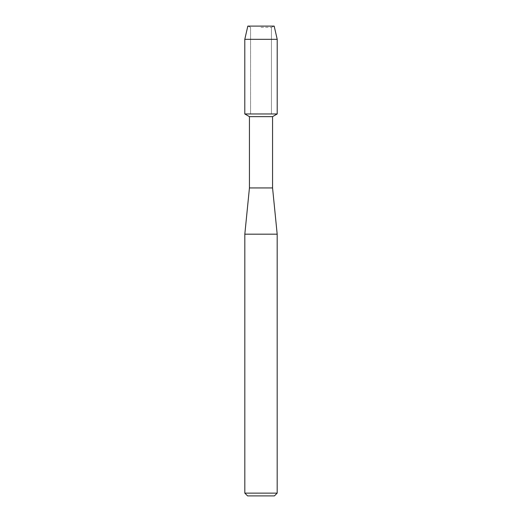 <?xml version="1.0" encoding="UTF-8"?>
<svg xmlns="http://www.w3.org/2000/svg" width="522" height="522" viewBox="0 0 522 522"><rect width="100%" height="100%" fill="white"/><g stroke="black" fill="none" stroke-linecap="round" stroke-linejoin="round"><path stroke-width="0.39" stroke-dasharray="2.61 1.96" d="M261 27.327L271.42 27.327L261 27.327M274.18 26.1L247.82 26.1L274.18 26.1L271.42 27.327L271.42 113.959L244.792 113.959L271.42 113.959L271.42 27.327L274.18 26.1M272.562 116.641L249.438 116.641M277.208 113.959L261 113.959L277.208 113.959M272.562 187.94L249.438 187.94M277.182 234.182L244.818 234.182M277.182 493.127L244.818 493.127M274.409 495.9L247.591 495.9M277.208 39.326L244.792 39.326M250.58 27.327L250.58 113.959L250.58 27.327L247.82 26.1L250.58 27.327"/><path stroke-width="0.78" d="M274.18 26.1L247.82 26.1L274.18 26.1L277.208 39.326L277.208 113.959L261 113.959L277.208 113.959L272.562 116.641L272.562 187.94L277.182 234.182L277.182 493.127L244.818 493.127L247.591 495.9L274.409 495.9L277.182 493.127M272.562 187.94L249.438 187.94L249.438 116.641L272.562 116.641M249.438 187.94L244.818 234.182L277.182 234.182M247.82 26.1L244.792 39.326L244.792 113.959L261 113.959L244.792 113.959L249.438 116.641M244.792 39.326L277.208 39.326M244.818 234.182L244.818 493.127"/></g></svg>
